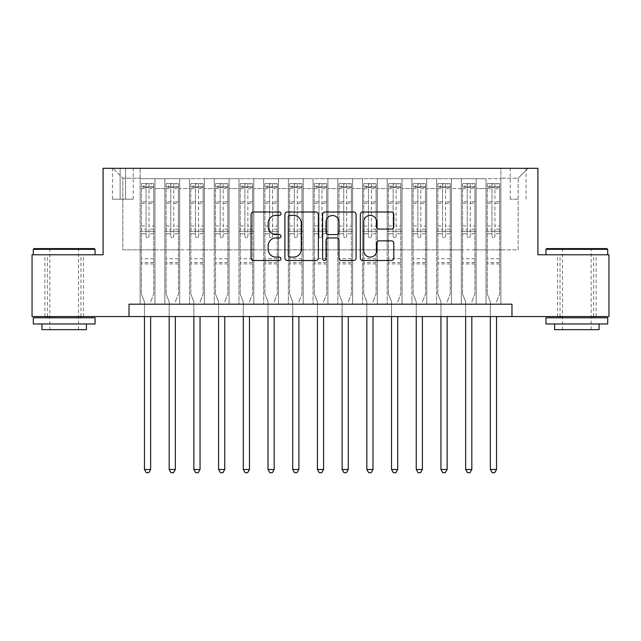 <?xml version="1.0" encoding="UTF-8"?>
<svg xmlns="http://www.w3.org/2000/svg" width="641" height="641" viewBox="0 0 641 641"><rect width="100%" height="100%" fill="white"/><g stroke="black" fill="none" stroke-linecap="round" stroke-linejoin="round"><path stroke-width="0.48" stroke-dasharray="3.21 2.4" d="M280.974 213.693A1.699 1.699 0 0 0 279.276 212.003L253.507 212.003A2.428 2.428 0 0 0 251.08 214.423L251.08 258.075A2.428 2.428 0 0 0 253.507 260.502L279.276 260.502A1.699 1.699 0 0 0 280.974 258.804A1.699 1.699 0 0 0 279.276 257.105L275.934 257.105A7.764 7.764 0 0 1 268.178 249.349L268.178 245.711A7.764 7.764 0 0 1 275.934 237.947L279.276 237.947A1.699 1.699 0 0 0 280.974 236.249A1.699 1.699 0 0 0 279.276 234.55L275.934 234.55A7.764 7.764 0 0 1 268.178 226.794L268.178 223.156A7.764 7.764 0 0 1 275.934 215.392L279.276 215.392A1.699 1.699 0 0 0 280.974 213.693M576.828 254.781L607.716 254.781L576.828 254.781M576.828 316.55L596.106 316.55L576.828 316.55M64.172 254.781L33.284 254.781L64.172 254.781M64.172 316.55L44.894 316.55L64.172 316.55M518.152 168.311L510.244 168.311L518.152 168.311M518.152 199.191L510.244 199.191L518.152 199.191M500.861 304.195L500.861 178.687L140.139 178.687L140.139 304.195L154.962 304.195L140.139 304.195L154.962 304.195L140.139 304.195L140.139 178.687L154.962 178.687L154.962 304.195L154.962 178.687L154.962 249.838L164.849 249.838L154.962 249.838L154.962 178.687L140.139 178.687L500.861 178.687L500.861 304.195L486.038 304.195L486.038 178.687L461.328 178.687L461.328 304.195L461.328 178.687L476.151 178.687L476.151 304.195L476.151 178.687L476.151 249.838L476.151 178.687L486.038 178.687L486.038 304.195L500.861 304.195L486.038 304.195L500.861 304.195L500.861 178.19L500.861 249.838L518.152 249.838L518.152 178.19L500.861 178.19L518.152 178.19L518.152 249.838L500.861 249.838L500.861 231.313L500.861 304.195M461.328 304.195L476.151 304.195L461.328 304.195L476.151 304.195L461.328 304.195L461.328 231.313L461.328 249.838L451.448 249.838L451.448 188.566L451.448 249.838L461.328 249.838L461.328 188.566L461.328 249.838L486.038 249.838L476.151 249.838L476.151 231.313L476.151 249.838L461.328 249.838L461.328 231.313L476.151 231.313L476.151 304.195L476.151 231.313L461.328 231.313L461.328 304.195M451.448 304.195L451.448 178.687L436.625 178.687L436.625 304.195L436.625 178.687L451.448 178.687L451.448 304.195L436.625 304.195L451.448 304.195L436.625 304.195L451.448 304.195L451.448 231.313L451.448 304.195M426.738 304.195L426.738 178.687L411.915 178.687L411.915 304.195L411.915 178.687L426.738 178.687L426.738 304.195L411.915 304.195L426.738 304.195L411.915 304.195L426.738 304.195L426.738 188.566L426.738 249.838L436.625 249.838L426.738 249.838L426.738 231.313L426.738 304.195M402.035 304.195L402.035 178.687L387.204 178.687L387.204 304.195L387.204 178.687L402.035 178.687L402.035 304.195L387.204 304.195L402.035 304.195L387.204 304.195L402.035 304.195L402.035 188.566L402.035 249.838L411.915 249.838L402.035 249.838L402.035 231.313L402.035 304.195M377.325 304.195L377.325 178.687L362.502 178.687L362.502 304.195L362.502 178.687L377.325 178.687L377.325 304.195L362.502 304.195L377.325 304.195L362.502 304.195L377.325 304.195L377.325 188.566L377.325 249.838L387.204 249.838L377.325 249.838L377.325 231.313L377.325 304.195M352.622 304.195L352.622 178.687L337.791 178.687L337.791 304.195L337.791 178.687L352.622 178.687L352.622 304.195L337.791 304.195L352.622 304.195L337.791 304.195L352.622 304.195L352.622 188.566L352.622 249.838L362.502 249.838L352.622 249.838L352.622 231.313L352.622 304.195M327.912 304.195L327.912 178.687L313.088 178.687L313.088 304.195L313.088 178.687L327.912 178.687L327.912 304.195L313.088 304.195L327.912 304.195L313.088 304.195L327.912 304.195L327.912 188.566L327.912 249.838L337.791 249.838L327.912 249.838L327.912 231.313L327.912 304.195M303.209 304.195L303.209 178.687L288.378 178.687L288.378 304.195L288.378 178.687L303.209 178.687L303.209 304.195L288.378 304.195L303.209 304.195L288.378 304.195L303.209 304.195L303.209 188.566L303.209 249.838L313.088 249.838L303.209 249.838L303.209 231.313L303.209 304.195M278.498 304.195L278.498 178.687L263.675 178.687L263.675 304.195L263.675 178.687L278.498 178.687L278.498 304.195L263.675 304.195L278.498 304.195L263.675 304.195L278.498 304.195L278.498 188.566L278.498 249.838L288.378 249.838L278.498 249.838L278.498 231.313L278.498 304.195M253.796 304.195L253.796 178.687L238.965 178.687L238.965 304.195L238.965 178.687L253.796 178.687L253.796 304.195L238.965 304.195L253.796 304.195L238.965 304.195L253.796 304.195L253.796 188.566L253.796 249.838L263.675 249.838L253.796 249.838L253.796 231.313L253.796 304.195M229.085 304.195L229.085 178.687L214.262 178.687L214.262 304.195L214.262 178.687L229.085 178.687L229.085 304.195L214.262 304.195L229.085 304.195L214.262 304.195L229.085 304.195L229.085 188.566L229.085 249.838L238.965 249.838L229.085 249.838L229.085 231.313L229.085 304.195M204.375 304.195L204.375 178.687L189.552 178.687L189.552 304.195L189.552 178.687L204.375 178.687L204.375 304.195L189.552 304.195L204.375 304.195L189.552 304.195L204.375 304.195L204.375 188.566L204.375 249.838L214.262 249.838L204.375 249.838L204.375 231.313L204.375 304.195M179.672 304.195L179.672 178.687L164.849 178.687L164.849 304.195L164.849 178.687L179.672 178.687L179.672 304.195L164.849 304.195L179.672 304.195L164.849 304.195L179.672 304.195L179.672 231.313L179.672 304.195M486.038 188.566L486.038 249.838L486.038 178.687L486.038 188.566L476.151 188.566L486.038 188.566M436.625 188.566L436.625 249.838L436.625 178.687L426.738 178.687L426.738 188.566L426.738 178.687L436.625 178.687L436.625 188.566L426.738 188.566L436.625 188.566M411.915 188.566L411.915 249.838L411.915 178.687L402.035 178.687L402.035 188.566L402.035 178.687L411.915 178.687L411.915 188.566L402.035 188.566L411.915 188.566M387.204 188.566L387.204 249.838L387.204 178.687L377.325 178.687L377.325 188.566L377.325 178.687L387.204 178.687L387.204 188.566L377.325 188.566L387.204 188.566M362.502 188.566L362.502 249.838L362.502 178.687L352.622 178.687L352.622 188.566L352.622 178.687L362.502 178.687L362.502 188.566L352.622 188.566L362.502 188.566M337.791 188.566L337.791 249.838L337.791 178.687L327.912 178.687L327.912 188.566L327.912 178.687L337.791 178.687L337.791 188.566L327.912 188.566L337.791 188.566M313.088 188.566L313.088 249.838L313.088 178.687L303.209 178.687L303.209 188.566L303.209 178.687L313.088 178.687L313.088 188.566L303.209 188.566L313.088 188.566M288.378 188.566L288.378 249.838L288.378 178.687L278.498 178.687L278.498 188.566L278.498 178.687L288.378 178.687L288.378 188.566L278.498 188.566L288.378 188.566M263.675 188.566L263.675 249.838L263.675 178.687L253.796 178.687L253.796 188.566L253.796 178.687L263.675 178.687L263.675 188.566L253.796 188.566L263.675 188.566M238.965 188.566L238.965 249.838L238.965 178.687L229.085 178.687L229.085 188.566L229.085 178.687L238.965 178.687L238.965 188.566L229.085 188.566L238.965 188.566M214.262 188.566L214.262 249.838L214.262 178.687L204.375 178.687L204.375 188.566L204.375 178.687L214.262 178.687L214.262 188.566L204.375 188.566L214.262 188.566M179.672 188.566L179.672 249.838L179.672 178.687L179.672 188.566L189.552 188.566L189.552 249.838L179.672 249.838L189.552 249.838L189.552 178.687L179.672 178.687L189.552 178.687L189.552 188.566L179.672 188.566M129.025 316.55L129.025 304.195L129.025 316.55L129.025 304.195L511.975 304.195L129.025 304.195L511.975 304.195L511.975 316.55L32.05 316.55L32.05 254.781L103.081 254.781L103.081 168.311L537.919 168.311L537.919 254.781L608.95 254.781L608.95 316.55L511.975 316.55L511.975 304.195L511.975 316.55M120.131 168.311L112.471 168.311L120.131 168.311L120.131 199.191L112.471 199.191L125.564 199.191L120.131 199.191L120.131 168.311M125.564 168.311L133.224 168.311L125.564 168.311L125.564 199.191L133.224 199.191L125.564 199.191L125.564 168.311M500.861 168.311L140.139 168.311L528.032 168.311L500.861 168.311L500.861 178.687L500.861 168.311M140.139 168.311L112.968 168.311L140.139 168.311L140.139 249.838L122.848 249.838L122.848 178.19L140.139 178.19L122.848 178.19L112.968 168.311L122.848 178.19L122.848 249.838L140.139 249.838L140.139 168.311M164.849 188.566L164.849 249.838L164.849 178.687L154.962 178.687L164.849 178.687L164.849 188.566L154.962 188.566L164.849 188.566M461.328 178.687L451.448 178.687L451.448 188.566L451.448 178.687L461.328 178.687L461.328 188.566L461.328 178.687M436.625 249.838L451.448 249.838L436.625 249.838L436.625 231.313L436.625 249.838M411.915 249.838L426.738 249.838L411.915 249.838L411.915 231.313L411.915 249.838M387.204 249.838L402.035 249.838L387.204 249.838L387.204 231.313L387.204 249.838M362.502 249.838L377.325 249.838L362.502 249.838L362.502 231.313L362.502 249.838M337.791 249.838L352.622 249.838L337.791 249.838L337.791 231.313L337.791 249.838M313.088 249.838L327.912 249.838L313.088 249.838L313.088 231.313L313.088 249.838M288.378 249.838L303.209 249.838L288.378 249.838L288.378 231.313L288.378 249.838M263.675 249.838L278.498 249.838L263.675 249.838L263.675 231.313L263.675 249.838M238.965 249.838L253.796 249.838L238.965 249.838L238.965 231.313L238.965 249.838M214.262 249.838L229.085 249.838L214.262 249.838L214.262 231.313L214.262 249.838M189.552 249.838L204.375 249.838L189.552 249.838L189.552 231.313L189.552 249.838M164.849 249.838L179.672 249.838L179.672 231.313L179.672 249.838L164.849 249.838L164.849 231.313L179.672 231.313L164.849 231.313L164.849 304.195L164.849 249.838M140.139 249.838L154.962 249.838L154.962 231.313L154.962 304.195L154.962 231.313L154.962 249.838L140.139 249.838L140.139 231.313L154.962 231.313L140.139 231.313L140.139 304.195L140.139 249.838M486.038 249.838L500.861 249.838L486.038 249.838L486.038 231.313L486.038 249.838M140.139 231.313L154.962 231.313L140.139 231.313M164.849 231.313L179.672 231.313L164.849 231.313M189.552 231.313L204.375 231.313L189.552 231.313L189.552 304.195L189.552 231.313L204.375 231.313L189.552 231.313M214.262 231.313L229.085 231.313L214.262 231.313L214.262 304.195L214.262 231.313L229.085 231.313L214.262 231.313M238.965 231.313L253.796 231.313L238.965 231.313L238.965 304.195L238.965 231.313L253.796 231.313L238.965 231.313M263.675 231.313L278.498 231.313L263.675 231.313L263.675 304.195L263.675 231.313L278.498 231.313L263.675 231.313M288.378 231.313L303.209 231.313L288.378 231.313L288.378 304.195L288.378 231.313L303.209 231.313L288.378 231.313M313.088 231.313L327.912 231.313L313.088 231.313L313.088 304.195L313.088 231.313L327.912 231.313L313.088 231.313M337.791 231.313L352.622 231.313L337.791 231.313L337.791 304.195L337.791 231.313L352.622 231.313L337.791 231.313M362.502 231.313L377.325 231.313L362.502 231.313L362.502 304.195L362.502 231.313L377.325 231.313L362.502 231.313M387.204 231.313L402.035 231.313L387.204 231.313L387.204 304.195L387.204 231.313L402.035 231.313L387.204 231.313M411.915 231.313L426.738 231.313L411.915 231.313L411.915 304.195L411.915 231.313L426.738 231.313L411.915 231.313M436.625 231.313L451.448 231.313L436.625 231.313L436.625 304.195L436.625 231.313L451.448 231.313L436.625 231.313M461.328 231.313L476.151 231.313L461.328 231.313M486.038 231.313L500.861 231.313L486.038 231.313L486.038 304.195L486.038 231.313L500.861 231.313L486.038 231.313M528.032 168.311L518.152 178.19L528.032 168.311M318.377 258.075L318.377 214.423A2.428 2.428 0 0 0 315.949 212.003L287.336 212.003A2.428 2.428 0 0 0 284.908 214.423L284.908 258.075A2.428 2.428 0 0 0 287.336 260.502L315.949 260.502A2.428 2.428 0 0 0 318.377 258.075M290.004 215.392A1.699 1.699 0 0 0 288.306 217.091L288.306 255.406A1.699 1.699 0 0 0 290.004 257.105L293.522 257.105A7.764 7.764 0 0 0 301.278 249.349L301.278 223.156A7.764 7.764 0 0 0 293.522 215.392L290.004 215.392M325.051 212.003L353.664 212.003A2.428 2.428 0 0 1 356.092 214.423L356.092 258.075A2.428 2.428 0 0 1 353.664 260.502L341.421 260.502A2.428 2.428 0 0 1 338.993 258.075L338.993 240.375A2.428 2.428 0 0 0 336.565 237.947L328.44 237.947A2.428 2.428 0 0 0 326.021 240.375L326.021 258.804A1.699 1.699 0 0 1 324.322 260.502A1.699 1.699 0 0 1 322.623 258.804L322.623 214.423A2.428 2.428 0 0 1 325.051 212.003M338.993 222.002A6.49 6.49 0 0 0 332.503 215.512A6.49 6.49 0 0 0 326.021 222.002L326.021 232.13A2.428 2.428 0 0 0 328.44 234.55L336.565 234.55A2.428 2.428 0 0 0 338.993 232.13L338.993 222.002M379.127 229.093L391.371 229.093A2.428 2.428 0 0 0 393.798 226.674L393.798 214.423A2.428 2.428 0 0 0 391.371 212.003L362.758 212.003A2.428 2.428 0 0 0 360.33 214.423L360.33 258.075A2.428 2.428 0 0 0 362.758 260.502L391.371 260.502A2.428 2.428 0 0 0 393.798 258.075L393.798 243.284A2.428 2.428 0 0 0 391.371 240.856L379.127 240.856A2.428 2.428 0 0 0 376.7 243.284L376.7 250.623A6.49 6.49 0 0 1 370.218 257.105A6.49 6.49 0 0 1 363.727 250.623L363.727 221.882A6.49 6.49 0 0 1 370.218 215.392A6.49 6.49 0 0 1 376.7 221.882L376.7 226.674A2.428 2.428 0 0 0 379.127 229.093M146.068 236.249A1.482 1.482 0 0 0 147.55 237.731A1.482 1.482 0 0 1 146.068 236.249L146.068 233.773L146.068 236.249M153.672 183.622L151.26 183.622L151.26 186.835L153.728 186.835L153.728 183.622L141.381 183.622L141.381 294.067L141.381 233.773L146.068 233.773L146.068 229.206L141.381 229.206M141.381 183.622L141.381 233.773L146.068 233.773L146.068 187.484L149.032 187.484L149.032 225.993L153.728 225.993L153.728 294.067L153.728 233.773L149.032 233.773L149.032 236.249A1.482 1.482 0 0 1 147.55 237.731A1.482 1.482 0 0 0 149.032 236.249L149.032 225.993M153.728 186.835L153.728 225.993M153.728 183.622L153.728 233.773L149.032 233.773L149.032 183.927L146.068 183.927L146.068 229.206M151.26 183.622L141.437 183.622M151.26 186.835L143.848 186.835L143.848 183.622M141.381 186.835L153.672 186.835M141.437 186.835L143.848 186.835M150.819 301.294L153.728 294.067L150.819 301.294A2.468 2.468 0 0 0 150.643 302.215A2.468 2.468 0 0 1 150.819 301.294M144.465 316.55L144.465 302.215A2.468 2.468 0 0 0 144.289 301.294L141.381 294.067L144.289 301.294A2.468 2.468 0 0 1 144.465 302.215L144.465 469.484L150.643 469.484L150.643 316.55M153.728 263.924L141.381 263.924M144.465 469.484L146.316 472.689L148.792 472.689L150.643 469.484M146.068 187.484L146.068 183.927M149.032 187.484L149.032 183.927M94.307 248.604L34.029 248.604M33.284 249.341L95.052 249.341M33.284 323.961L95.052 323.961M33.284 317.784L95.052 317.784M41.929 329.642L86.407 329.642M64.172 249.341L49.838 249.341L64.172 249.341M606.971 248.604L546.693 248.604M545.948 249.341L607.716 249.341M545.948 323.961L607.716 323.961M545.948 317.784L607.716 317.784M554.593 329.642L599.071 329.642M576.828 249.341L562.502 249.341L576.828 249.341M170.778 236.249A1.482 1.482 0 0 0 172.261 237.731A1.482 1.482 0 0 1 170.778 236.249L170.778 233.773L170.778 236.249M178.374 183.622L175.963 183.622L175.963 186.835L178.438 186.835L178.438 183.622L166.083 183.622L166.083 294.067L166.083 233.773L170.778 233.773L170.778 229.206L166.083 229.206M166.083 183.622L166.083 233.773L170.778 233.773L170.778 187.484L173.743 187.484L173.743 225.993L178.438 225.993L178.438 294.067L178.438 233.773L173.743 233.773L173.743 236.249A1.482 1.482 0 0 1 172.261 237.731A1.482 1.482 0 0 0 173.743 236.249L173.743 225.993M178.438 186.835L178.438 225.993M178.438 183.622L178.438 233.773L173.743 233.773L173.743 183.927L170.778 183.927L170.778 229.206M175.963 183.622L166.147 183.622M175.963 186.835L168.551 186.835L168.551 183.622M166.083 186.835L178.374 186.835M166.147 186.835L168.551 186.835M175.53 301.294L178.438 294.067L175.53 301.294A2.468 2.468 0 0 0 175.346 302.215A2.468 2.468 0 0 1 175.53 301.294M169.168 316.55L169.168 302.215A2.468 2.468 0 0 0 168.992 301.294L166.083 294.067L168.992 301.294A2.468 2.468 0 0 1 169.168 302.215L169.168 469.484L175.346 469.484L175.346 316.55M178.438 263.924L166.083 263.924M169.168 469.484L171.027 472.689L173.495 472.689L175.346 469.484M170.778 187.484L170.778 183.927M173.743 187.484L173.743 183.927M195.481 236.249A1.482 1.482 0 0 0 196.963 237.731A1.482 1.482 0 0 1 195.481 236.249L195.481 233.773L195.481 236.249M203.085 183.622L200.673 183.622L200.673 186.835L203.141 186.835L203.141 183.622L190.794 183.622L190.794 294.067L190.794 233.773L195.481 233.773L195.481 229.206L190.794 229.206M190.794 183.622L190.794 233.773L195.481 233.773L195.481 187.484L198.446 187.484L198.446 225.993L203.141 225.993L203.141 294.067L203.141 233.773L198.446 233.773L198.446 236.249A1.482 1.482 0 0 1 196.963 237.731A1.482 1.482 0 0 0 198.446 236.249L198.446 225.993M203.141 186.835L203.141 225.993M203.141 183.622L203.141 233.773L198.446 233.773L198.446 183.927L195.481 183.927L195.481 229.206M200.673 183.622L190.85 183.622M200.673 186.835L193.261 186.835L193.261 183.622M190.794 186.835L203.085 186.835M190.85 186.835L193.261 186.835M200.232 301.294L203.141 294.067L200.232 301.294A2.468 2.468 0 0 0 200.056 302.215A2.468 2.468 0 0 1 200.232 301.294M193.878 316.55L193.878 302.215A2.468 2.468 0 0 0 193.702 301.294L190.794 294.067L193.702 301.294A2.468 2.468 0 0 1 193.878 302.215L193.878 469.484L200.056 469.484L200.056 316.55M203.141 263.924L190.794 263.924M193.878 469.484L195.729 472.689L198.205 472.689L200.056 469.484M195.481 187.484L195.481 183.927M198.446 187.484L198.446 183.927M220.192 236.249A1.482 1.482 0 0 0 221.674 237.731A1.482 1.482 0 0 1 220.192 236.249L220.192 233.773L220.192 236.249M227.787 183.622L225.376 183.622L225.376 186.835L227.851 186.835L227.851 183.622L215.496 183.622L215.496 294.067L215.496 233.773L220.192 233.773L220.192 229.206L215.496 229.206M215.496 183.622L215.496 233.773L220.192 233.773L220.192 187.484L223.156 187.484L223.156 225.993L227.851 225.993L227.851 294.067L227.851 233.773L223.156 233.773L223.156 236.249A1.482 1.482 0 0 1 221.674 237.731A1.482 1.482 0 0 0 223.156 236.249L223.156 225.993M227.851 186.835L227.851 225.993M227.851 183.622L227.851 233.773L223.156 233.773L223.156 183.927L220.192 183.927L220.192 229.206M225.376 183.622L215.56 183.622M225.376 186.835L217.964 186.835L217.964 183.622M215.496 186.835L227.787 186.835M215.56 186.835L217.964 186.835M224.943 301.294L227.851 294.067L224.943 301.294A2.468 2.468 0 0 0 224.759 302.215A2.468 2.468 0 0 1 224.943 301.294M218.589 316.55L218.589 302.215A2.468 2.468 0 0 0 218.405 301.294L215.496 294.067L218.405 301.294A2.468 2.468 0 0 1 218.589 302.215L218.589 469.484L224.759 469.484L224.759 316.55M227.851 263.924L215.496 263.924M218.589 469.484L220.44 472.689L222.908 472.689L224.759 469.484M220.192 187.484L220.192 183.927M223.156 187.484L223.156 183.927M244.894 236.249A1.482 1.482 0 0 0 246.376 237.731A1.482 1.482 0 0 1 244.894 236.249L244.894 233.773L244.894 236.249M252.498 183.622L250.086 183.622L250.086 186.835L252.554 186.835L252.554 183.622L240.207 183.622L240.207 294.067L240.207 233.773L244.894 233.773L244.894 229.206L240.207 229.206M240.207 183.622L240.207 233.773L244.894 233.773L244.894 187.484L247.859 187.484L247.859 225.993L252.554 225.993L252.554 294.067L252.554 233.773L247.859 233.773L247.859 236.249A1.482 1.482 0 0 1 246.376 237.731A1.482 1.482 0 0 0 247.859 236.249L247.859 225.993M252.554 186.835L252.554 225.993M252.554 183.622L252.554 233.773L247.859 233.773L247.859 183.927L244.894 183.927L244.894 229.206M250.086 183.622L240.263 183.622M250.086 186.835L242.675 186.835L242.675 183.622M240.207 186.835L252.498 186.835M240.263 186.835L242.675 186.835M249.645 301.294L252.554 294.067L249.645 301.294A2.468 2.468 0 0 0 249.469 302.215A2.468 2.468 0 0 1 249.645 301.294M243.292 316.55L243.292 302.215A2.468 2.468 0 0 0 243.115 301.294L240.207 294.067L243.115 301.294A2.468 2.468 0 0 1 243.292 302.215L243.292 469.484L249.469 469.484L249.469 316.55M252.554 263.924L240.207 263.924M243.292 469.484L245.142 472.689L247.618 472.689L249.469 469.484M244.894 187.484L244.894 183.927M247.859 187.484L247.859 183.927M269.605 236.249A1.482 1.482 0 0 0 271.087 237.731A1.482 1.482 0 0 1 269.605 236.249L269.605 233.773L269.605 236.249M277.2 183.622L274.797 183.622L274.797 186.835L277.265 186.835L277.265 183.622L264.909 183.622L264.909 294.067L264.909 233.773L269.605 233.773L269.605 229.206L264.909 229.206M264.909 183.622L264.909 233.773L269.605 233.773L269.605 187.484L272.569 187.484L272.569 225.993L277.265 225.993L277.265 294.067L277.265 233.773L272.569 233.773L272.569 236.249A1.482 1.482 0 0 1 271.087 237.731A1.482 1.482 0 0 0 272.569 236.249L272.569 225.993M277.265 186.835L277.265 225.993M277.265 183.622L277.265 233.773L272.569 233.773L272.569 183.927L269.605 183.927L269.605 229.206M274.797 183.622L264.973 183.622M274.797 186.835L267.377 186.835L267.377 183.622M264.909 186.835L277.2 186.835M264.973 186.835L267.377 186.835M274.356 301.294L277.265 294.067L274.356 301.294A2.468 2.468 0 0 0 274.172 302.215A2.468 2.468 0 0 1 274.356 301.294M268.002 316.55L268.002 302.215A2.468 2.468 0 0 0 267.818 301.294L264.909 294.067L267.818 301.294A2.468 2.468 0 0 1 268.002 302.215L268.002 469.484L274.172 469.484L274.172 316.55M277.265 263.924L264.909 263.924M268.002 469.484L269.853 472.689L272.321 472.689L274.172 469.484M269.605 187.484L269.605 183.927M272.569 187.484L272.569 183.927M294.307 236.249A1.482 1.482 0 0 0 295.789 237.731A1.482 1.482 0 0 1 294.307 236.249L294.307 233.773L294.307 236.249M301.911 183.622L299.499 183.622L299.499 186.835L301.967 186.835L301.967 183.622L289.62 183.622L289.62 294.067L289.62 233.773L294.307 233.773L294.307 229.206L289.62 229.206M289.62 183.622L289.62 233.773L294.307 233.773L294.307 187.484L297.272 187.484L297.272 225.993L301.967 225.993L301.967 294.067L301.967 233.773L297.272 233.773L297.272 236.249A1.482 1.482 0 0 1 295.789 237.731A1.482 1.482 0 0 0 297.272 236.249L297.272 225.993M301.967 186.835L301.967 225.993M301.967 183.622L301.967 233.773L297.272 233.773L297.272 183.927L294.307 183.927L294.307 229.206M299.499 183.622L289.676 183.622M299.499 186.835L292.088 186.835L292.088 183.622M289.62 186.835L301.911 186.835M289.676 186.835L292.088 186.835M299.059 301.294L301.967 294.067L299.059 301.294A2.468 2.468 0 0 0 298.882 302.215A2.468 2.468 0 0 1 299.059 301.294M292.705 316.55L292.705 302.215A2.468 2.468 0 0 0 292.528 301.294L289.62 294.067L292.528 301.294A2.468 2.468 0 0 1 292.705 302.215L292.705 469.484L298.882 469.484L298.882 316.55M301.967 263.924L289.62 263.924M292.705 469.484L294.556 472.689L297.031 472.689L298.882 469.484M294.307 187.484L294.307 183.927M297.272 187.484L297.272 183.927M319.018 236.249A1.482 1.482 0 0 0 320.5 237.731A1.482 1.482 0 0 1 319.018 236.249L319.018 233.773L319.018 236.249M326.614 183.622L324.21 183.622L324.21 186.835L326.678 186.835L326.678 183.622L314.322 183.622L314.322 294.067L314.322 233.773L319.018 233.773L319.018 229.206L314.322 229.206M314.322 183.622L314.322 233.773L319.018 233.773L319.018 187.484L321.982 187.484L321.982 225.993L326.678 225.993L326.678 294.067L326.678 233.773L321.982 233.773L321.982 236.249A1.482 1.482 0 0 1 320.5 237.731A1.482 1.482 0 0 0 321.982 236.249L321.982 225.993M326.678 186.835L326.678 225.993M326.678 183.622L326.678 233.773L321.982 233.773L321.982 183.927L319.018 183.927L319.018 229.206M324.21 183.622L314.386 183.622M324.21 186.835L316.79 186.835L316.79 183.622M314.322 186.835L326.614 186.835M314.386 186.835L316.79 186.835M323.769 301.294L326.678 294.067L323.769 301.294A2.468 2.468 0 0 0 323.585 302.215A2.468 2.468 0 0 1 323.769 301.294M317.415 316.55L317.415 302.215A2.468 2.468 0 0 0 317.231 301.294L314.322 294.067L317.231 301.294A2.468 2.468 0 0 1 317.415 302.215L317.415 469.484L323.585 469.484L323.585 316.55M326.678 263.924L314.322 263.924M317.415 469.484L319.266 472.689L321.734 472.689L323.585 469.484M319.018 187.484L319.018 183.927M321.982 187.484L321.982 183.927M343.728 236.249A1.482 1.482 0 0 0 345.211 237.731A1.482 1.482 0 0 1 343.728 236.249L343.728 233.773L343.728 236.249M351.324 183.622L348.912 183.622L348.912 186.835L351.38 186.835L351.38 183.622L339.033 183.622L339.033 294.067L339.033 233.773L343.728 233.773L343.728 229.206L339.033 229.206M339.033 183.622L339.033 233.773L343.728 233.773L343.728 187.484L346.693 187.484L346.693 225.993L351.38 225.993L351.38 294.067L351.38 233.773L346.693 233.773L346.693 236.249A1.482 1.482 0 0 1 345.211 237.731A1.482 1.482 0 0 0 346.693 236.249L346.693 225.993M351.38 186.835L351.38 225.993M351.38 183.622L351.38 233.773L346.693 233.773L346.693 183.927L343.728 183.927L343.728 229.206M348.912 183.622L339.089 183.622M348.912 186.835L341.501 186.835L341.501 183.622M339.033 186.835L351.324 186.835M339.089 186.835L341.501 186.835M348.472 301.294L351.38 294.067L348.472 301.294A2.468 2.468 0 0 0 348.295 302.215A2.468 2.468 0 0 1 348.472 301.294M342.118 316.55L342.118 302.215A2.468 2.468 0 0 0 341.941 301.294L339.033 294.067L341.941 301.294A2.468 2.468 0 0 1 342.118 302.215L342.118 469.484L348.295 469.484L348.295 316.55M351.38 263.924L339.033 263.924M342.118 469.484L343.969 472.689L346.444 472.689L348.295 469.484M343.728 187.484L343.728 183.927M346.693 187.484L346.693 183.927M368.431 236.249A1.482 1.482 0 0 0 369.913 237.731A1.482 1.482 0 0 1 368.431 236.249L368.431 233.773L368.431 236.249M376.027 183.622L373.623 183.622L373.623 186.835L376.091 186.835L376.091 183.622L363.735 183.622L363.735 294.067L363.735 233.773L368.431 233.773L368.431 229.206L363.735 229.206M363.735 183.622L363.735 233.773L368.431 233.773L368.431 187.484L371.395 187.484L371.395 225.993L376.091 225.993L376.091 294.067L376.091 233.773L371.395 233.773L371.395 236.249A1.482 1.482 0 0 1 369.913 237.731A1.482 1.482 0 0 0 371.395 236.249L371.395 225.993M376.091 186.835L376.091 225.993M376.091 183.622L376.091 233.773L371.395 233.773L371.395 183.927L368.431 183.927L368.431 229.206M373.623 183.622L363.8 183.622M373.623 186.835L366.203 186.835L366.203 183.622M363.735 186.835L376.027 186.835M363.8 186.835L366.203 186.835M373.182 301.294L376.091 294.067L373.182 301.294A2.468 2.468 0 0 0 372.998 302.215A2.468 2.468 0 0 1 373.182 301.294M366.828 316.55L366.828 302.215A2.468 2.468 0 0 0 366.644 301.294L363.735 294.067L366.644 301.294A2.468 2.468 0 0 1 366.828 302.215L366.828 469.484L372.998 469.484L372.998 316.55M376.091 263.924L363.735 263.924M366.828 469.484L368.679 472.689L371.147 472.689L372.998 469.484M368.431 187.484L368.431 183.927M371.395 187.484L371.395 183.927M393.141 236.249A1.482 1.482 0 0 0 394.624 237.731A1.482 1.482 0 0 1 393.141 236.249L393.141 233.773L393.141 236.249M400.737 183.622L398.325 183.622L398.325 186.835L400.793 186.835L400.793 183.622L388.446 183.622L388.446 294.067L388.446 233.773L393.141 233.773L393.141 229.206L388.446 229.206M388.446 183.622L388.446 233.773L393.141 233.773L393.141 187.484L396.106 187.484L396.106 225.993L400.793 225.993L400.793 294.067L400.793 233.773L396.106 233.773L396.106 236.249A1.482 1.482 0 0 1 394.624 237.731A1.482 1.482 0 0 0 396.106 236.249L396.106 225.993M400.793 186.835L400.793 225.993M400.793 183.622L400.793 233.773L396.106 233.773L396.106 183.927L393.141 183.927L393.141 229.206M398.325 183.622L388.502 183.622M398.325 186.835L390.914 186.835L390.914 183.622M388.446 186.835L400.737 186.835M388.502 186.835L390.914 186.835M397.885 301.294L400.793 294.067L397.885 301.294A2.468 2.468 0 0 0 397.708 302.215A2.468 2.468 0 0 1 397.885 301.294M391.531 316.55L391.531 302.215A2.468 2.468 0 0 0 391.355 301.294L388.446 294.067L391.355 301.294A2.468 2.468 0 0 1 391.531 302.215L391.531 469.484L397.708 469.484L397.708 316.55M400.793 263.924L388.446 263.924M391.531 469.484L393.382 472.689L395.858 472.689L397.708 469.484M393.141 187.484L393.141 183.927M396.106 187.484L396.106 183.927M417.844 236.249A1.482 1.482 0 0 0 419.326 237.731A1.482 1.482 0 0 1 417.844 236.249L417.844 233.773L417.844 236.249M425.44 183.622L423.036 183.622L423.036 186.835L425.504 186.835L425.504 183.622L413.149 183.622L413.149 294.067L413.149 233.773L417.844 233.773L417.844 229.206L413.149 229.206M413.149 183.622L413.149 233.773L417.844 233.773L417.844 187.484L420.808 187.484L420.808 225.993L425.504 225.993L425.504 294.067L425.504 233.773L420.808 233.773L420.808 236.249A1.482 1.482 0 0 1 419.326 237.731A1.482 1.482 0 0 0 420.808 236.249L420.808 225.993M425.504 186.835L425.504 225.993M425.504 183.622L425.504 233.773L420.808 233.773L420.808 183.927L417.844 183.927L417.844 229.206M423.036 183.622L413.213 183.622M423.036 186.835L415.624 186.835L415.624 183.622M413.149 186.835L425.44 186.835M413.213 186.835L415.624 186.835M422.595 301.294L425.504 294.067L422.595 301.294A2.468 2.468 0 0 0 422.411 302.215A2.468 2.468 0 0 1 422.595 301.294M416.241 316.55L416.241 302.215A2.468 2.468 0 0 0 416.057 301.294L413.149 294.067L416.057 301.294A2.468 2.468 0 0 1 416.241 302.215L416.241 469.484L422.411 469.484L422.411 316.55M425.504 263.924L413.149 263.924M416.241 469.484L418.092 472.689L420.56 472.689L422.411 469.484M417.844 187.484L417.844 183.927M420.808 187.484L420.808 183.927M442.554 236.249A1.482 1.482 0 0 0 444.037 237.731A1.482 1.482 0 0 1 442.554 236.249L442.554 233.773L442.554 236.249M450.15 183.622L447.738 183.622L447.738 186.835L450.206 186.835L450.206 183.622L437.859 183.622L437.859 294.067L437.859 233.773L442.554 233.773L442.554 229.206L437.859 229.206M437.859 183.622L437.859 233.773L442.554 233.773L442.554 187.484L445.519 187.484L445.519 225.993L450.206 225.993L450.206 294.067L450.206 233.773L445.519 233.773L445.519 236.249A1.482 1.482 0 0 1 444.037 237.731A1.482 1.482 0 0 0 445.519 236.249L445.519 225.993M450.206 186.835L450.206 225.993M450.206 183.622L450.206 233.773L445.519 233.773L445.519 183.927L442.554 183.927L442.554 229.206M447.738 183.622L437.915 183.622M447.738 186.835L440.327 186.835L440.327 183.622M437.859 186.835L450.15 186.835M437.915 186.835L440.327 186.835M447.298 301.294L450.206 294.067L447.298 301.294A2.468 2.468 0 0 0 447.122 302.215A2.468 2.468 0 0 1 447.298 301.294M440.944 316.55L440.944 302.215A2.468 2.468 0 0 0 440.768 301.294L437.859 294.067L440.768 301.294A2.468 2.468 0 0 1 440.944 302.215L440.944 469.484L447.122 469.484L447.122 316.55M450.206 263.924L437.859 263.924M440.944 469.484L442.795 472.689L445.271 472.689L447.122 469.484M442.554 187.484L442.554 183.927M445.519 187.484L445.519 183.927M467.257 236.249A1.482 1.482 0 0 0 468.739 237.731A1.482 1.482 0 0 1 467.257 236.249L467.257 233.773L467.257 236.249M474.853 183.622L472.449 183.622L472.449 186.835L474.917 186.835L474.917 183.622L462.562 183.622L462.562 294.067L462.562 233.773L467.257 233.773L467.257 229.206L462.562 229.206M462.562 183.622L462.562 233.773L467.257 233.773L467.257 187.484L470.222 187.484L470.222 225.993L474.917 225.993L474.917 294.067L474.917 233.773L470.222 233.773L470.222 236.249A1.482 1.482 0 0 1 468.739 237.731A1.482 1.482 0 0 0 470.222 236.249L470.222 225.993M474.917 186.835L474.917 225.993M474.917 183.622L474.917 233.773L470.222 233.773L470.222 183.927L467.257 183.927L467.257 229.206M472.449 183.622L462.626 183.622M472.449 186.835L465.037 186.835L465.037 183.622M462.562 186.835L474.853 186.835M462.626 186.835L465.037 186.835M472.008 301.294L474.917 294.067L472.008 301.294A2.468 2.468 0 0 0 471.832 302.215A2.468 2.468 0 0 1 472.008 301.294M465.654 316.55L465.654 302.215A2.468 2.468 0 0 0 465.47 301.294L462.562 294.067L465.47 301.294A2.468 2.468 0 0 1 465.654 302.215L465.654 469.484L471.832 469.484L471.832 316.55M474.917 263.924L462.562 263.924M465.654 469.484L467.505 472.689L469.973 472.689L471.832 469.484M467.257 187.484L467.257 183.927M470.222 187.484L470.222 183.927M491.968 236.249A1.482 1.482 0 0 0 493.45 237.731A1.482 1.482 0 0 1 491.968 236.249L491.968 233.773L491.968 236.249M499.563 183.622L497.152 183.622L497.152 186.835L499.619 186.835L499.619 183.622L487.272 183.622L487.272 294.067L487.272 233.773L491.968 233.773L491.968 229.206L487.272 229.206M487.272 183.622L487.272 233.773L491.968 233.773L491.968 187.484L494.932 187.484L494.932 225.993L499.619 225.993L499.619 294.067L499.619 233.773L494.932 233.773L494.932 236.249A1.482 1.482 0 0 1 493.45 237.731A1.482 1.482 0 0 0 494.932 236.249L494.932 225.993M499.619 186.835L499.619 225.993M499.619 183.622L499.619 233.773L494.932 233.773L494.932 183.927L491.968 183.927L491.968 229.206M497.152 183.622L487.328 183.622M497.152 186.835L489.74 186.835L489.74 183.622M487.272 186.835L499.563 186.835M487.328 186.835L489.74 186.835M496.711 301.294L499.619 294.067L496.711 301.294A2.468 2.468 0 0 0 496.535 302.215A2.468 2.468 0 0 1 496.711 301.294M490.357 316.55L490.357 302.215A2.468 2.468 0 0 0 490.181 301.294L487.272 294.067L490.181 301.294A2.468 2.468 0 0 1 490.357 302.215L490.357 469.484L496.535 469.484L496.535 316.55M499.619 263.924L487.272 263.924M490.357 469.484L492.208 472.689L494.684 472.689L496.535 469.484M491.968 187.484L491.968 183.927M494.932 187.484L494.932 183.927M461.328 188.566L451.448 188.566L461.328 188.566M153.728 258.732L141.381 258.732M153.728 229.206L149.032 229.206M141.381 225.993L146.068 225.993M146.068 201.819L141.381 201.819M153.728 201.819L149.032 201.819M141.381 203.261L146.068 203.261M149.032 203.261L153.728 203.261M146.068 187.228L141.381 187.228M141.381 188.678L146.068 188.678M153.728 187.228L149.032 187.228M149.032 188.678L153.728 188.678M153.728 262.53L141.381 262.53M178.438 258.732L166.083 258.732M178.438 229.206L173.743 229.206M166.083 225.993L170.778 225.993M170.778 201.819L166.083 201.819M178.438 201.819L173.743 201.819M166.083 203.261L170.778 203.261M173.743 203.261L178.438 203.261M170.778 187.228L166.083 187.228M166.083 188.678L170.778 188.678M178.438 187.228L173.743 187.228M173.743 188.678L178.438 188.678M178.438 262.53L166.083 262.53M203.141 258.732L190.794 258.732M203.141 229.206L198.446 229.206M190.794 225.993L195.481 225.993M195.481 201.819L190.794 201.819M203.141 201.819L198.446 201.819M190.794 203.261L195.481 203.261M198.446 203.261L203.141 203.261M195.481 187.228L190.794 187.228M190.794 188.678L195.481 188.678M203.141 187.228L198.446 187.228M198.446 188.678L203.141 188.678M203.141 262.53L190.794 262.53M227.851 258.732L215.496 258.732M227.851 229.206L223.156 229.206M215.496 225.993L220.192 225.993M220.192 201.819L215.496 201.819M227.851 201.819L223.156 201.819M215.496 203.261L220.192 203.261M223.156 203.261L227.851 203.261M220.192 187.228L215.496 187.228M215.496 188.678L220.192 188.678M227.851 187.228L223.156 187.228M223.156 188.678L227.851 188.678M227.851 262.53L215.496 262.53M252.554 258.732L240.207 258.732M252.554 229.206L247.859 229.206M240.207 225.993L244.894 225.993M244.894 201.819L240.207 201.819M252.554 201.819L247.859 201.819M240.207 203.261L244.894 203.261M247.859 203.261L252.554 203.261M244.894 187.228L240.207 187.228M240.207 188.678L244.894 188.678M252.554 187.228L247.859 187.228M247.859 188.678L252.554 188.678M252.554 262.53L240.207 262.53M277.265 258.732L264.909 258.732M277.265 229.206L272.569 229.206M264.909 225.993L269.605 225.993M269.605 201.819L264.909 201.819M277.265 201.819L272.569 201.819M264.909 203.261L269.605 203.261M272.569 203.261L277.265 203.261M269.605 187.228L264.909 187.228M264.909 188.678L269.605 188.678M277.265 187.228L272.569 187.228M272.569 188.678L277.265 188.678M277.265 262.53L264.909 262.53M301.967 258.732L289.62 258.732M301.967 229.206L297.272 229.206M289.62 225.993L294.307 225.993M294.307 201.819L289.62 201.819M301.967 201.819L297.272 201.819M289.62 203.261L294.307 203.261M297.272 203.261L301.967 203.261M294.307 187.228L289.62 187.228M289.62 188.678L294.307 188.678M301.967 187.228L297.272 187.228M297.272 188.678L301.967 188.678M301.967 262.53L289.62 262.53M326.678 258.732L314.322 258.732M326.678 229.206L321.982 229.206M314.322 225.993L319.018 225.993M319.018 201.819L314.322 201.819M326.678 201.819L321.982 201.819M314.322 203.261L319.018 203.261M321.982 203.261L326.678 203.261M319.018 187.228L314.322 187.228M314.322 188.678L319.018 188.678M326.678 187.228L321.982 187.228M321.982 188.678L326.678 188.678M326.678 262.53L314.322 262.53M351.38 258.732L339.033 258.732M351.38 229.206L346.693 229.206M339.033 225.993L343.728 225.993M343.728 201.819L339.033 201.819M351.38 201.819L346.693 201.819M339.033 203.261L343.728 203.261M346.693 203.261L351.38 203.261M343.728 187.228L339.033 187.228M339.033 188.678L343.728 188.678M351.38 187.228L346.693 187.228M346.693 188.678L351.38 188.678M351.38 262.53L339.033 262.53M376.091 258.732L363.735 258.732M376.091 229.206L371.395 229.206M363.735 225.993L368.431 225.993M368.431 201.819L363.735 201.819M376.091 201.819L371.395 201.819M363.735 203.261L368.431 203.261M371.395 203.261L376.091 203.261M368.431 187.228L363.735 187.228M363.735 188.678L368.431 188.678M376.091 187.228L371.395 187.228M371.395 188.678L376.091 188.678M376.091 262.53L363.735 262.53M400.793 258.732L388.446 258.732M400.793 229.206L396.106 229.206M388.446 225.993L393.141 225.993M393.141 201.819L388.446 201.819M400.793 201.819L396.106 201.819M388.446 203.261L393.141 203.261M396.106 203.261L400.793 203.261M393.141 187.228L388.446 187.228M388.446 188.678L393.141 188.678M400.793 187.228L396.106 187.228M396.106 188.678L400.793 188.678M400.793 262.53L388.446 262.53M425.504 258.732L413.149 258.732M425.504 229.206L420.808 229.206M413.149 225.993L417.844 225.993M417.844 201.819L413.149 201.819M425.504 201.819L420.808 201.819M413.149 203.261L417.844 203.261M420.808 203.261L425.504 203.261M417.844 187.228L413.149 187.228M413.149 188.678L417.844 188.678M425.504 187.228L420.808 187.228M420.808 188.678L425.504 188.678M425.504 262.53L413.149 262.53M450.206 258.732L437.859 258.732M450.206 229.206L445.519 229.206M437.859 225.993L442.554 225.993M442.554 201.819L437.859 201.819M450.206 201.819L445.519 201.819M437.859 203.261L442.554 203.261M445.519 203.261L450.206 203.261M442.554 187.228L437.859 187.228M437.859 188.678L442.554 188.678M450.206 187.228L445.519 187.228M445.519 188.678L450.206 188.678M450.206 262.53L437.859 262.53M474.917 258.732L462.562 258.732M474.917 229.206L470.222 229.206M462.562 225.993L467.257 225.993M467.257 201.819L462.562 201.819M474.917 201.819L470.222 201.819M462.562 203.261L467.257 203.261M470.222 203.261L474.917 203.261M467.257 187.228L462.562 187.228M462.562 188.678L467.257 188.678M474.917 187.228L470.222 187.228M470.222 188.678L474.917 188.678M474.917 262.53L462.562 262.53M499.619 258.732L487.272 258.732M499.619 229.206L494.932 229.206M487.272 225.993L491.968 225.993M491.968 201.819L487.272 201.819M499.619 201.819L494.932 201.819M487.272 203.261L491.968 203.261M494.932 203.261L499.619 203.261M491.968 187.228L487.272 187.228M487.272 188.678L491.968 188.678M499.619 187.228L494.932 187.228M494.932 188.678L499.619 188.678M499.619 262.53L487.272 262.53M557.558 316.55L557.558 254.781M44.894 316.55L44.894 254.781M510.244 199.191L510.244 168.311M112.471 199.191L112.471 168.311M133.224 199.191L133.224 168.311M526.061 199.191L526.061 168.311M83.442 316.55L83.442 254.781M596.106 316.55L596.106 254.781M78.498 329.642L78.498 249.341L79.244 248.604M47.37 316.55L47.37 254.781M80.966 316.55L80.966 254.781M49.101 248.604L49.838 249.341L49.838 329.642M591.162 329.642L591.162 249.341L591.899 248.604M560.034 316.55L560.034 254.781M593.63 316.55L593.63 254.781M561.756 248.604L562.502 249.341L562.502 329.642"/><path stroke-width="0.96" d="M280.974 213.693A1.699 1.699 0 0 0 279.276 212.003L253.507 212.003A2.428 2.428 0 0 0 251.08 214.423L251.08 258.075A2.428 2.428 0 0 0 253.507 260.502L279.276 260.502A1.699 1.699 0 0 0 280.974 258.804A1.699 1.699 0 0 0 279.276 257.105L275.934 257.105A7.764 7.764 0 0 1 268.178 249.349L268.178 245.711A7.764 7.764 0 0 1 275.934 237.947L279.276 237.947A1.699 1.699 0 0 0 280.974 236.249A1.699 1.699 0 0 0 279.276 234.55L275.934 234.55A7.764 7.764 0 0 1 268.178 226.794L268.178 223.156A7.764 7.764 0 0 1 275.934 215.392L279.276 215.392A1.699 1.699 0 0 0 280.974 213.693M391.371 229.093A2.428 2.428 0 0 0 393.798 226.674L393.798 214.423A2.428 2.428 0 0 0 391.371 212.003L362.758 212.003A2.428 2.428 0 0 0 360.33 214.423L360.33 258.075A2.428 2.428 0 0 0 362.758 260.502L391.371 260.502A2.428 2.428 0 0 0 393.798 258.075L393.798 243.284A2.428 2.428 0 0 0 391.371 240.856L379.127 240.856A2.428 2.428 0 0 0 376.7 243.284L376.7 250.623A6.49 6.49 0 0 1 370.218 257.105A6.49 6.49 0 0 1 363.727 250.623L363.727 221.882A6.49 6.49 0 0 1 370.218 215.392A6.49 6.49 0 0 1 376.7 221.882L376.7 226.674A2.428 2.428 0 0 0 379.127 229.093L391.371 229.093M129.025 316.55L32.05 316.55L32.05 254.781L103.081 254.781L103.081 168.311L537.919 168.311L537.919 254.781L608.95 254.781L608.95 316.55L511.975 316.55L511.975 304.195L129.025 304.195L129.025 316.55L511.975 316.55M318.377 214.423A2.428 2.428 0 0 0 315.949 212.003L287.336 212.003A2.428 2.428 0 0 0 284.908 214.423L284.908 258.075A2.428 2.428 0 0 0 287.336 260.502L315.949 260.502A2.428 2.428 0 0 0 318.377 258.075L318.377 214.423M325.051 212.003L353.664 212.003A2.428 2.428 0 0 1 356.092 214.423L356.092 258.075A2.428 2.428 0 0 1 353.664 260.502L341.421 260.502A2.428 2.428 0 0 1 338.993 258.075L338.993 240.375A2.428 2.428 0 0 0 336.565 237.947L328.44 237.947A2.428 2.428 0 0 0 326.021 240.375L326.021 258.804A1.699 1.699 0 0 1 324.322 260.502A1.699 1.699 0 0 1 322.623 258.804L322.623 214.423A2.428 2.428 0 0 1 325.051 212.003M290.004 215.392A1.699 1.699 0 0 0 288.306 217.091L288.306 255.406A1.699 1.699 0 0 0 290.004 257.105L293.522 257.105A7.764 7.764 0 0 0 301.278 249.349L301.278 223.156A7.764 7.764 0 0 0 293.522 215.392L290.004 215.392M338.993 222.002A6.49 6.49 0 0 0 332.503 215.512A6.49 6.49 0 0 0 326.021 222.002L326.021 232.13A2.428 2.428 0 0 0 328.44 234.55L336.565 234.55A2.428 2.428 0 0 0 338.993 232.13L338.993 222.002M144.465 316.55L144.465 469.484L150.643 469.484L150.643 316.55M150.643 469.484L148.792 472.689L146.316 472.689L144.465 469.484M34.029 248.604L94.307 248.604L95.052 249.341L33.284 249.341L34.029 248.604M64.172 323.961L33.284 323.961L33.284 317.784L95.052 317.784L95.052 323.961L64.172 323.961M86.407 323.961L86.407 329.642L41.929 329.642L41.929 323.961M546.693 248.604L606.971 248.604L607.716 249.341L545.948 249.341L546.693 248.604M576.828 323.961L545.948 323.961L545.948 317.784L607.716 317.784L607.716 323.961L576.828 323.961M599.071 323.961L599.071 329.642L554.593 329.642L554.593 323.961M169.168 316.55L169.168 469.484L175.346 469.484L175.346 316.55M175.346 469.484L173.495 472.689L171.027 472.689L169.168 469.484M193.878 316.55L193.878 469.484L200.056 469.484L200.056 316.55M200.056 469.484L198.205 472.689L195.729 472.689L193.878 469.484M218.589 316.55L218.589 469.484L224.759 469.484L224.759 316.55M224.759 469.484L222.908 472.689L220.44 472.689L218.589 469.484M243.292 316.55L243.292 469.484L249.469 469.484L249.469 316.55M249.469 469.484L247.618 472.689L245.142 472.689L243.292 469.484M268.002 316.55L268.002 469.484L274.172 469.484L274.172 316.55M274.172 469.484L272.321 472.689L269.853 472.689L268.002 469.484M292.705 316.55L292.705 469.484L298.882 469.484L298.882 316.55M298.882 469.484L297.031 472.689L294.556 472.689L292.705 469.484M317.415 316.55L317.415 469.484L323.585 469.484L323.585 316.55M323.585 469.484L321.734 472.689L319.266 472.689L317.415 469.484M342.118 316.55L342.118 469.484L348.295 469.484L348.295 316.55M348.295 469.484L346.444 472.689L343.969 472.689L342.118 469.484M366.828 316.55L366.828 469.484L372.998 469.484L372.998 316.55M372.998 469.484L371.147 472.689L368.679 472.689L366.828 469.484M391.531 316.55L391.531 469.484L397.708 469.484L397.708 316.55M397.708 469.484L395.858 472.689L393.382 472.689L391.531 469.484M416.241 316.55L416.241 469.484L422.411 469.484L422.411 316.55M422.411 469.484L420.56 472.689L418.092 472.689L416.241 469.484M440.944 316.55L440.944 469.484L447.122 469.484L447.122 316.55M447.122 469.484L445.271 472.689L442.795 472.689L440.944 469.484M465.654 316.55L465.654 469.484L471.832 469.484L471.832 316.55M471.832 469.484L469.973 472.689L467.505 472.689L465.654 469.484M490.357 316.55L490.357 469.484L496.535 469.484L496.535 316.55M496.535 469.484L494.684 472.689L492.208 472.689L490.357 469.484M33.284 254.781L33.284 249.341M47.37 317.784L47.37 316.55M80.966 317.784L80.966 316.55M95.052 254.781L95.052 249.341M545.948 254.781L545.948 249.341M560.034 317.784L560.034 316.55M593.63 317.784L593.63 316.55M607.716 254.781L607.716 249.341"/></g></svg>
